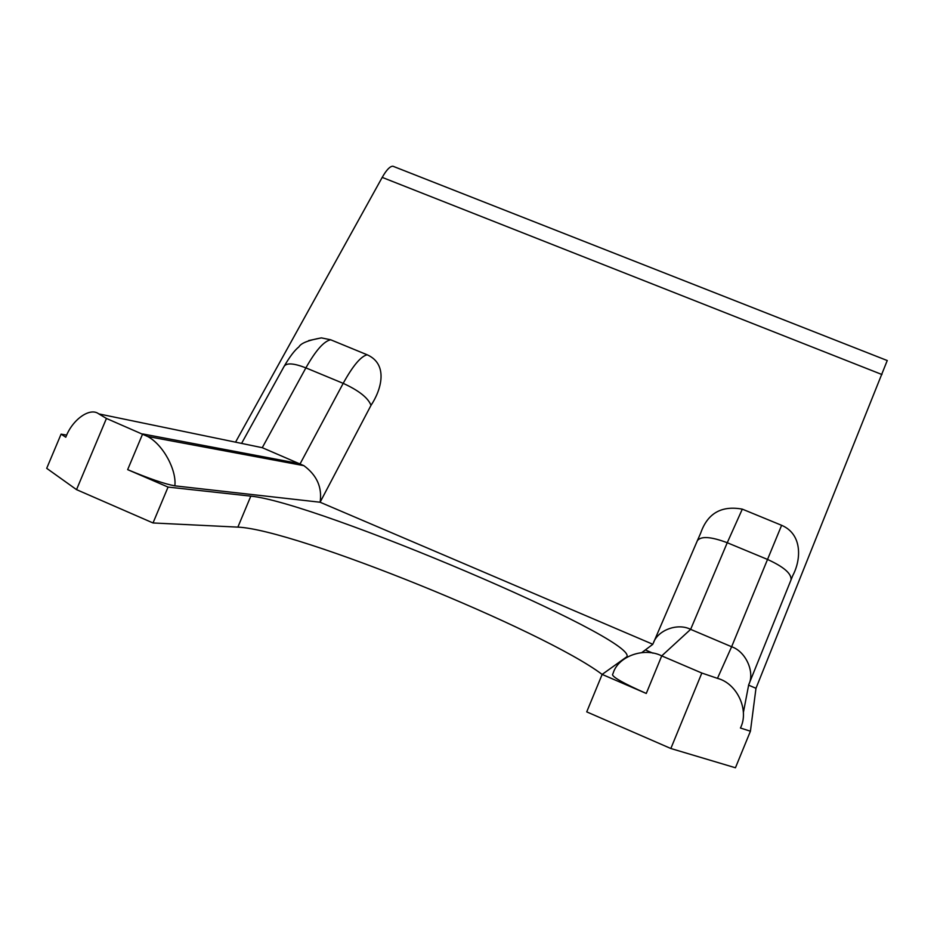 <?xml version="1.0" encoding="UTF-8"?>
<svg xmlns="http://www.w3.org/2000/svg" width="934" height="934" viewBox="0 0 934 934"><rect width="100%" height="100%" fill="white"/><g stroke="black" fill="none" stroke-linecap="round" stroke-linejoin="round"><path stroke-width="1.4" d="M308.652 340.583L321.389 337.886L330.683 339.778L367.155 354.78C388.532 364.225 381.469 389.7 371.008 405.344L320.105 502.235L652.854 644.285L641.856 652.562M252.308 445.635L262.267 447.69L303.865 465.657C316.918 475.254 322.323 487.443 320.105 502.235L174.845 485.843C164.979 484.081 149.242 478.687 127.654 469.639L168.062 487.081L250.814 496.141C316.042 502.247 635.54 637.782 626.983 656.649L602.15 674.418L646.27 693.46C624.589 683.84 613.323 677.605 612.494 674.745L613.218 672.994C618.25 656.193 644.297 646.935 661.727 655.89L646.27 693.46M602.15 674.418L586.727 711.871L670.846 748.508L701.831 673.04L717.464 678.353L731.626 646.748C745.834 651.5 755.127 672.27 748.706 684.762L743.347 712.7M717.464 678.353C737.311 683.454 749.442 710.4 740.44 728.018L750.422 731.205L755.98 688.3L887.242 360.536M748.554 685.136L755.98 688.3M106.441 418.455L76.53 489.638L46.7 468.331L61.084 434.147L65.789 437.217C72.163 419.798 89.909 406.92 98.782 413.89L106.441 418.455L147.584 436.458C163.462 444.864 176.76 470.432 174.845 485.843M76.53 489.638L153.024 522.958L237.866 527.126C295.296 529.403 544.055 630.438 602.15 674.441M168.062 487.081L153.024 522.958M701.831 673.04L661.727 655.89L690.635 629.364L731.626 646.748L767.526 559.443L727.247 542.724L690.635 629.364C677.675 622.686 657.594 630.1 653.275 643.222L653.847 641.962M61.084 434.147L66.723 435.092M748.881 684.318L791.028 579.897C791.693 573.709 783.859 566.891 767.526 559.443L781.618 525.305L742.308 509.135L727.247 542.724C710.984 536.618 701.025 535.929 697.371 540.658L653.275 643.222M781.618 525.305C802.575 534.201 801.29 559.629 792.779 575.531L791.285 579.243M235.543 442.167L382.204 177.39C386.524 169.813 390.108 166.1 392.957 166.24L393.786 166.567M697.371 540.658L700.687 533.092C707.552 513.315 721.422 505.329 742.308 509.135M750.422 731.205L735.443 767.771L670.846 748.508M645.359 649.936L652.971 653.193M127.654 469.639L142.645 433.936L300.153 463.754L343.187 383.349C352.83 365.848 360.816 356.333 367.155 354.78M382.204 177.39L881.976 374.534M250.814 496.141L237.866 527.126M330.683 339.778C323.946 341.143 315.68 350.507 305.885 367.879L343.187 383.349C358.854 390.529 368.124 397.861 371.008 405.344M321.389 337.886C308.407 340.221 300.935 343.198 298.973 346.818C294.619 350.273 289.68 356.788 284.134 366.338C286.598 362.684 293.848 363.198 305.885 367.879L262.267 447.69L98.782 413.89M392.957 166.24L887.3 360.559M147.584 436.458L303.865 465.657M284.134 366.338L241.579 443.405M792.779 575.531L748.706 684.762"/></g></svg>
